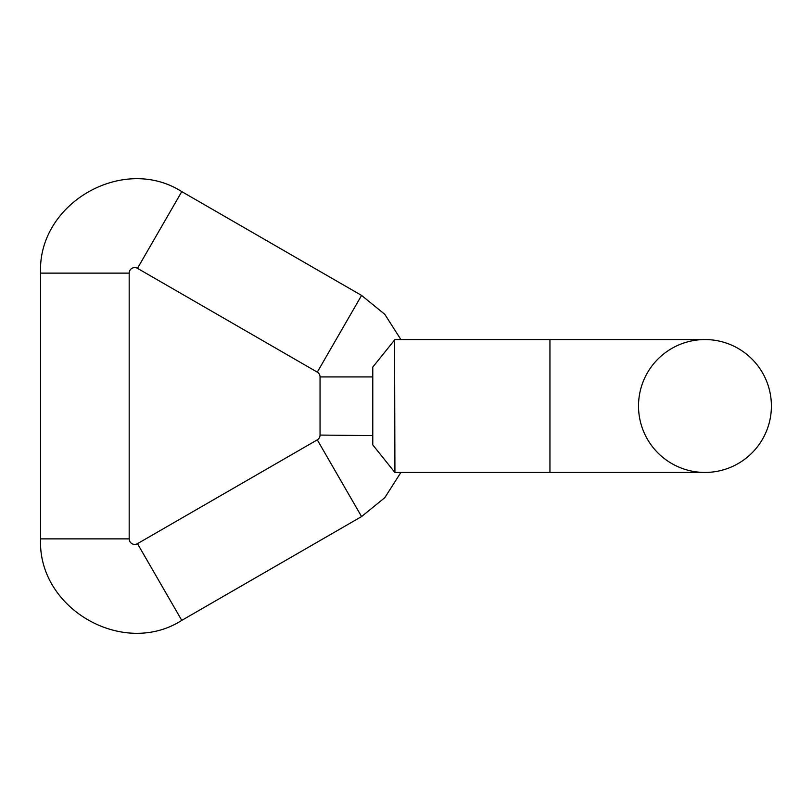 <?xml version="1.0" encoding="UTF-8"?>
<svg xmlns="http://www.w3.org/2000/svg" width="812" height="812" viewBox="0 0 812 812"><rect width="100%" height="100%" fill="white"/><g stroke="black" fill="none" stroke-linecap="round" stroke-linejoin="round"><path stroke-width="1.22" d="M394.561 472.066L372.779 444.905L372.779 367.095L394.926 339.568L704.968 339.568M320.05 435.07A5.532 5.532 0 0 1 317.289 439.86L137.482 543.664A5.532 5.532 0 0 1 129.179 538.874L129.179 273.126A5.532 5.532 0 0 1 137.482 268.336L317.289 372.14A5.532 5.532 0 0 1 320.05 376.93L320.05 435.07L372.779 435.618M549.947 339.568L549.947 472.432L394.926 472.432L394.561 339.934M771.4 406A66.432 66.432 0 0 0 671.747 348.46A66.432 66.432 0 0 0 671.747 463.54A66.432 66.432 0 0 0 771.4 406M317.289 439.86L361.573 516.574L384.797 497.675L400.895 472.432M372.779 376.93L320.05 376.93M129.179 273.126L40.6 273.126C37.393 203.518 123.089 154.036 181.776 191.622L137.482 268.336M129.179 538.874L40.6 538.874L40.6 273.126M137.482 543.664L181.776 620.378L361.573 516.574M181.776 191.622L361.573 295.426L317.289 372.14M181.776 620.378C123.099 657.964 37.393 608.492 40.6 538.874M549.947 472.432L704.968 472.432M400.895 339.568L384.797 314.325L361.573 295.426"/></g></svg>
